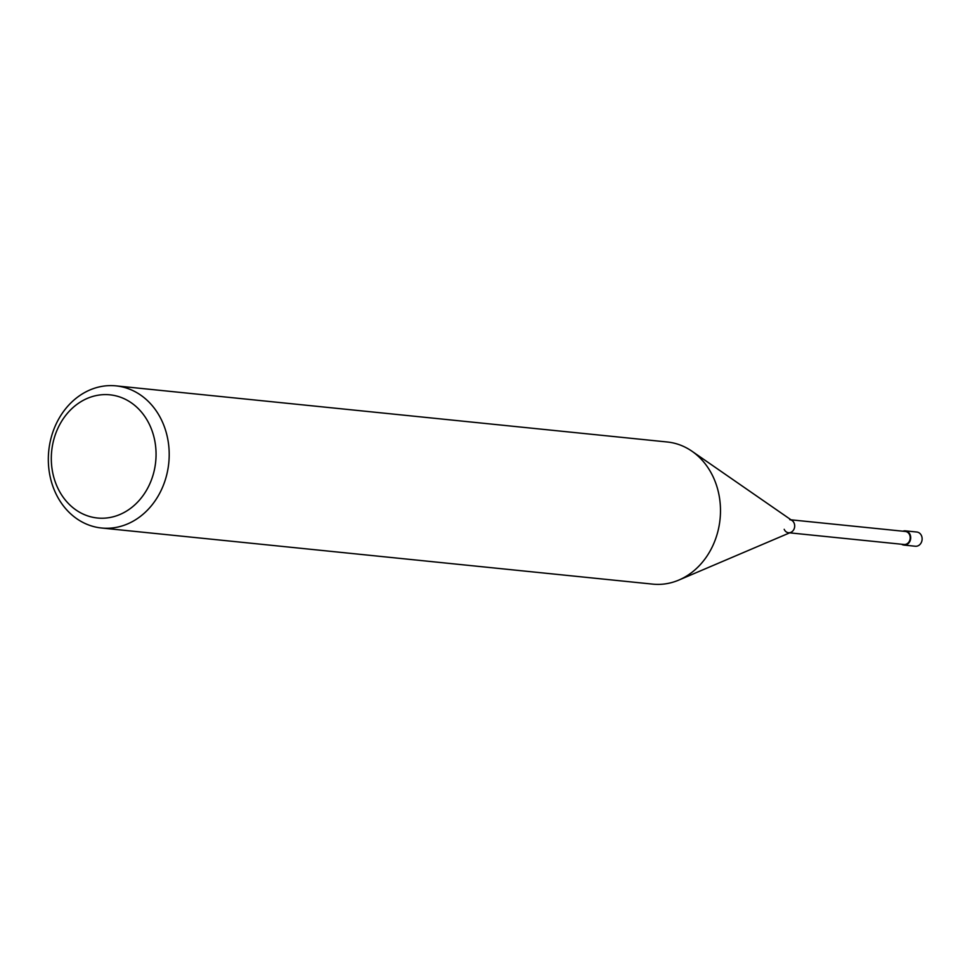 <?xml version="1.0" encoding="UTF-8"?>
<svg xmlns="http://www.w3.org/2000/svg" width="970" height="970" viewBox="0 0 970 970"><rect width="100%" height="100%" fill="white"/><g stroke="black" fill="none" stroke-linecap="round" stroke-linejoin="round"><path stroke-width="1.45" d="M54.635 490.844A71.441 60.322 -84.2 0 0 101.523 528.007A71.441 60.322 -84.2 0 0 158.134 496.058A71.441 60.322 -84.2 0 0 162.887 423.017A71.441 60.322 -84.2 0 0 116 385.866A71.441 60.322 -84.2 0 0 59.388 417.815A71.441 60.322 -84.2 0 0 54.635 490.844M150.593 427.03A61.91 52.271 95.8 0 1 126.997 510.802A61.91 52.271 95.8 0 1 56.781 485.812A61.91 52.271 95.8 0 1 80.377 402.029A61.91 52.271 95.8 0 1 150.593 427.03M116 385.866L667.287 441.993A71.441 60.322 95.8 0 1 691.949 451.22A71.441 60.322 95.8 0 1 714.175 479.156A71.441 60.322 95.8 0 1 678.83 580.072A71.441 60.322 95.8 0 1 652.822 584.134L101.523 528.007M678.83 580.072L790.865 532.348A6.548 5.529 -84.2 0 0 794.115 523.097A6.548 5.529 -84.2 0 0 792.078 520.538L691.949 451.22M784.184 529.317A6.548 5.529 -84.2 0 0 788.489 532.724A6.548 5.529 -84.2 0 0 793.678 529.79A6.548 5.529 -84.2 0 0 794.115 523.097A6.548 5.529 -84.2 0 0 789.81 519.69M789.701 532.845L904.004 544.485A6.548 5.529 -84.2 0 0 909.193 541.551A6.548 5.529 -84.2 0 0 909.63 534.858A6.548 5.529 -84.2 0 0 905.325 531.451L791.035 519.823M901.603 544.243A7.142 6.026 -84.2 0 0 903.943 545.079A7.142 6.026 -84.2 0 0 909.605 541.878A7.142 6.026 -84.2 0 0 910.078 534.579A7.142 6.026 -84.2 0 0 905.386 530.869A7.142 6.026 -84.2 0 0 902.924 531.208M905.386 530.869L916.808 532.021A7.142 6.026 95.8 0 1 921.5 535.743A7.142 6.026 95.8 0 1 921.027 543.042A7.142 6.026 95.8 0 1 915.365 546.243L903.943 545.079"/></g></svg>
